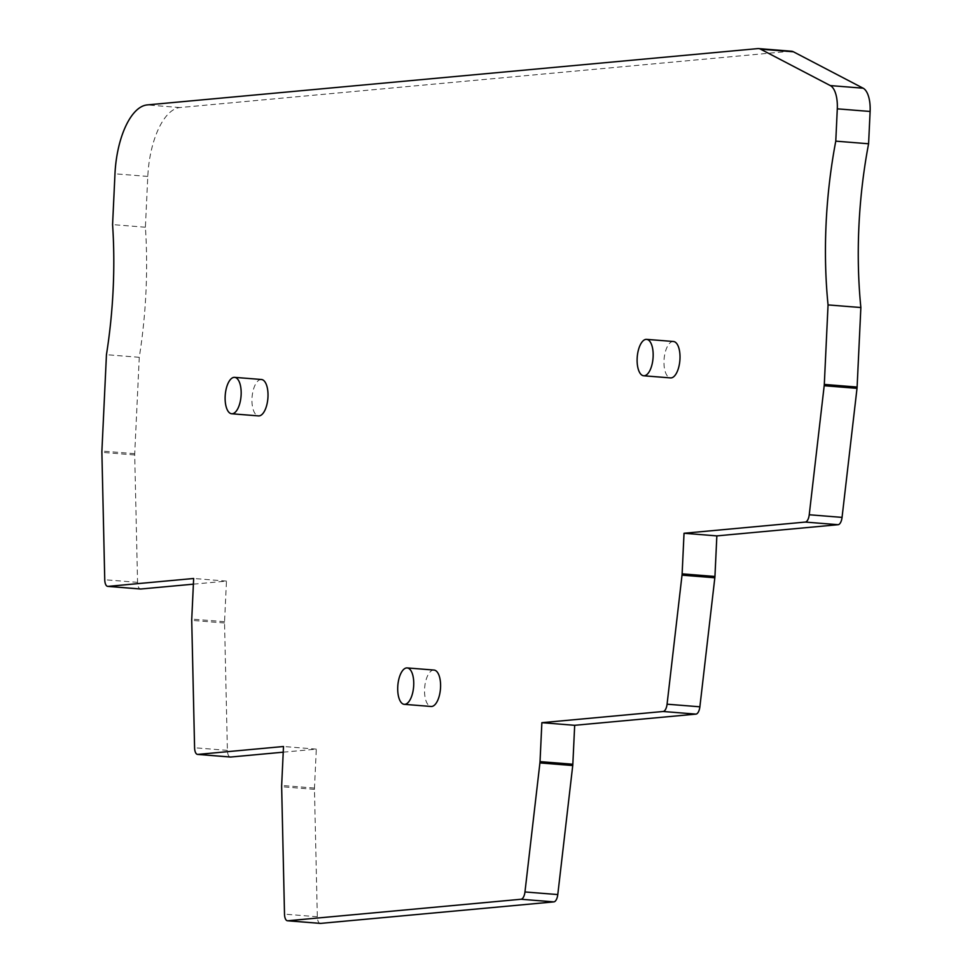 <?xml version="1.0" encoding="UTF-8"?>
<svg xmlns="http://www.w3.org/2000/svg" width="972" height="972" viewBox="0 0 972 972"><rect width="100%" height="100%" fill="white"/><g stroke="black" fill="none" stroke-linecap="round" stroke-linejoin="round"><path stroke-width="0.73" stroke-dasharray="4.86 3.65" d="M791.475 51.224A24.908 10.801 -85.4 0 0 790.661 51.224L179.942 107.552A66.424 28.808 -85.4 0 0 147.793 176.418L145.399 227.217A260.715 113.056 94.6 0 1 139.263 357.319L134.719 453.669A8.298 3.596 -85.4 0 0 134.707 454.957L137.562 582.35A8.298 3.596 -85.4 0 0 140.272 588.959M193.392 584.16L226.476 581.11L224.556 621.691A8.298 3.596 -85.4 0 0 224.544 622.991L227.399 750.384A8.298 3.596 -85.4 0 0 230.121 756.981M283.229 752.182L316.313 749.133L314.478 788.061A8.298 3.596 -85.4 0 0 314.466 789.361L317.322 916.754A8.298 3.596 -85.4 0 0 320.043 923.351M139.263 357.319L106.446 354.695M145.399 227.217L112.582 224.593M434.022 670.06A18.261 7.922 -85.4 0 0 424.582 689.002A18.261 7.922 -85.4 0 0 431.118 706.474M673.45 341.5A18.261 7.922 -85.4 0 0 664.01 360.442A18.261 7.922 -85.4 0 0 670.534 377.914M261.444 379.493A18.261 7.922 -85.4 0 0 252.003 398.435A18.261 7.922 -85.4 0 0 258.54 415.907M316.313 749.133L283.496 746.508M226.476 581.11L193.659 578.486M134.719 453.669L101.902 451.057M317.322 916.754L284.504 914.13M314.466 789.361L281.649 786.737M314.478 788.061L281.661 785.449M227.399 750.384L194.582 747.76M224.544 622.991L191.727 620.367M224.556 621.691L191.751 619.079M137.562 582.35L104.745 579.737M134.707 454.957L101.89 452.345M790.661 51.224L757.844 48.6M179.942 107.552L147.124 104.927M147.793 176.418L114.975 173.806"/><path stroke-width="1.46" d="M140.272 588.959A8.298 3.596 -85.4 0 0 140.539 589.008A8.298 3.596 -85.4 0 0 140.819 589.008L193.392 584.16M230.121 756.981A8.298 3.596 -85.4 0 0 230.388 757.03A8.298 3.596 -85.4 0 0 230.656 757.03L283.229 752.182M320.043 923.351A8.298 3.596 -85.4 0 0 320.31 923.4A8.298 3.596 -85.4 0 0 320.578 923.4L553.87 901.882A8.298 3.596 -85.4 0 0 557.782 894.568L572.739 765.535A8.298 3.596 -85.4 0 0 572.836 764.235L574.683 725.306L695.964 714.116A8.298 3.596 -85.4 0 0 699.876 706.802L714.833 577.769A8.298 3.596 -85.4 0 0 714.942 576.469L716.85 535.888L838.143 524.698A8.298 3.596 -85.4 0 0 842.056 517.383L857.012 388.35A8.298 3.596 -85.4 0 0 857.11 387.05L860.864 307.529A260.715 113.056 94.6 0 1 868.591 143.771L870.11 111.464A24.908 10.801 -85.4 0 0 863.124 88.197L793.395 51.783A24.908 10.801 -85.4 0 0 791.475 51.224L758.658 48.6A24.908 10.801 -85.4 0 0 757.844 48.6L147.124 104.927A66.424 28.808 -85.4 0 0 114.975 173.806L112.582 224.593A260.715 113.056 94.6 0 1 106.446 354.695L101.902 451.057A8.298 3.596 -85.4 0 0 101.89 452.345L104.745 579.737A8.298 3.596 -85.4 0 0 107.734 586.383A8.298 3.596 -85.4 0 0 108.001 586.383L193.659 578.486L191.751 619.079A8.298 3.596 -85.4 0 0 191.727 620.367L194.582 747.76A8.298 3.596 -85.4 0 0 197.571 754.406A8.298 3.596 -85.4 0 0 197.838 754.406L283.496 746.508L281.661 785.449A8.298 3.596 -85.4 0 0 281.649 786.737L284.504 914.13A8.298 3.596 -85.4 0 0 287.493 920.776A8.298 3.596 -85.4 0 0 287.761 920.776L521.053 899.258A8.298 3.596 -85.4 0 0 524.965 891.956L539.922 762.923A8.298 3.596 -85.4 0 0 540.031 761.623L541.866 722.682L663.159 711.492A8.298 3.596 -85.4 0 0 667.071 704.19L682.016 575.157A8.298 3.596 -85.4 0 0 682.125 573.857L684.033 533.264L805.326 522.073A8.298 3.596 -85.4 0 0 809.239 514.759L824.195 385.726A8.298 3.596 -85.4 0 0 824.305 384.426L828.047 304.916A260.715 113.056 94.6 0 1 835.774 141.147L837.293 108.84A24.908 10.801 -85.4 0 0 830.307 85.585L760.578 49.171A24.908 10.801 -85.4 0 0 758.658 48.6M404.267 704.336L431.118 706.474A18.261 7.922 -85.4 0 0 440.547 687.532A18.261 7.922 -85.4 0 0 434.022 670.06L407.171 667.922A18.261 7.922 -85.4 0 0 397.742 686.864A18.261 7.922 -85.4 0 0 404.267 704.336A18.261 7.922 -85.4 0 0 413.708 685.394A18.261 7.922 -85.4 0 0 407.171 667.922M643.683 375.775L670.534 377.914A18.261 7.922 -85.4 0 0 679.975 358.972A18.261 7.922 -85.4 0 0 673.45 341.5L646.599 339.362A18.261 7.922 -85.4 0 0 637.158 358.303A18.261 7.922 -85.4 0 0 643.683 375.775A18.261 7.922 -85.4 0 0 653.123 356.833A18.261 7.922 -85.4 0 0 646.599 339.362M231.688 413.768L258.54 415.907A18.261 7.922 -85.4 0 0 267.968 396.965A18.261 7.922 -85.4 0 0 261.444 379.493L234.592 377.355A18.261 7.922 -85.4 0 0 225.164 396.297A18.261 7.922 -85.4 0 0 231.688 413.768A18.261 7.922 -85.4 0 0 241.129 394.826A18.261 7.922 -85.4 0 0 234.592 377.355M860.864 307.529L828.047 304.916M716.85 535.888L684.033 533.264M574.683 725.306L541.866 722.682M868.591 143.771L835.774 141.147M857.11 387.05L824.305 384.426M857.012 388.35L824.195 385.726M842.056 517.383L809.239 514.759M838.143 524.698L805.326 522.073M714.942 576.469L682.125 573.857M714.833 577.769L682.016 575.157M699.876 706.802L667.071 704.19M695.964 714.116L663.159 711.492M572.836 764.235L540.031 761.623M572.739 765.535L539.922 762.923M557.782 894.568L524.965 891.956M553.87 901.882L521.053 899.258M320.578 923.4L287.761 920.776M230.656 757.03L197.838 754.406M140.819 589.008L108.001 586.383M870.11 111.464L837.293 108.84M863.124 88.197L830.307 85.585M793.395 51.783L760.578 49.171M320.31 923.4L287.493 920.776M230.388 757.03L197.571 754.406M140.539 589.008L107.734 586.383"/></g></svg>
